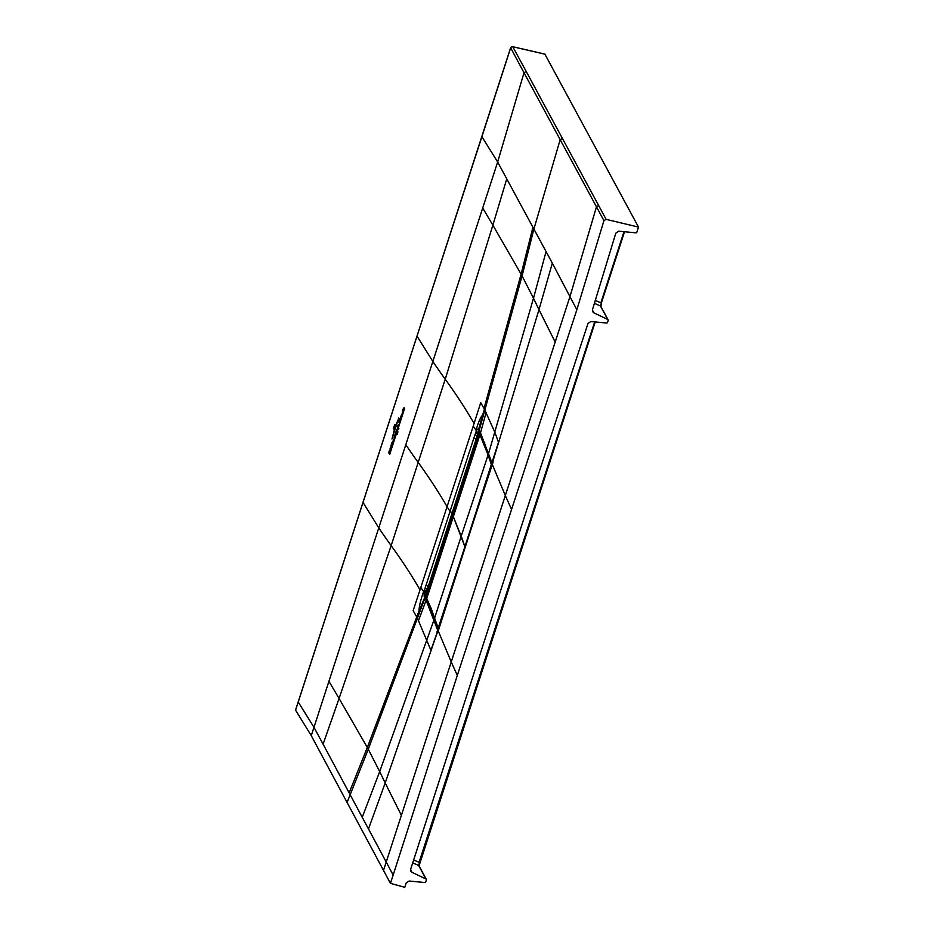 <?xml version="1.0" encoding="UTF-8"?>
<svg xmlns="http://www.w3.org/2000/svg" width="934" height="934" viewBox="0 0 934 934"><rect width="100%" height="100%" fill="white"/><g stroke="black" fill="none" stroke-linecap="round" stroke-linejoin="round"><path stroke-width="1.4" d="M544.884 54.16L638.506 227.09L636.848 232.204A0.899 0.852 -28.4 0 1 635.879 232.835L618.717 231.177L615.81 233.138L592.448 309.773L592.541 311.594L593.744 312.797L607.73 319.463A0.899 0.852 -28.4 0 1 608.162 320.479L607.532 322.405A0.899 0.852 -28.4 0 1 606.575 323.036L590.895 321.529L588.011 323.409L525.714 512.941L410.656 869.262L410.75 871.083L411.941 872.286L425.939 878.964A0.899 0.852 -28.4 0 1 426.371 879.968L425.752 881.906A0.899 0.852 -28.4 0 1 424.783 882.525L409.115 881.019L406.22 882.899L404.784 887.3L390.447 883.354L393.167 875.041L323.094 744.188L339.077 698.469L367.307 747.492L349.258 792.604M412.723 862.876L418.642 865.468L419.658 862.339L419.074 866.472M600.866 306.982L601.438 302.791L624.542 231.737L601.438 302.791M638.506 227.09L606.131 219.362L603.948 220.634L576.85 309.726L457.31 675.41L393.167 875.041M295.576 710.144L311.256 735.63L390.447 883.354M512.591 46.735L512.778 46.758A1.786 1.705 151.4 0 0 510.618 47.984L481.909 136.703L497.659 162.014L405.811 444.666A3190.684 662.253 18 0 0 418.187 462.423A3190.918 662.206 -162 0 1 447.059 506.672A308.885 64.107 18 0 0 450.071 511.26L474.005 437.614A6.269 1.296 18 0 0 476.153 439.062M606.131 219.362L526.204 71.439L524.009 72.747L510.676 47.821M603.948 220.634L596.476 206.811L598.671 205.503M576.85 309.726L552.333 263.166L538.976 309.644L533.489 298.238L546.063 251.561L552.333 263.166M511.388 508.995A13491.735 2800.272 -162 0 1 505.317 495.522L570.125 296.066L596.476 206.811L560.178 139.668L533.886 229.04L546.063 251.561M457.31 675.41A13491.735 2800.272 -162 0 1 451.25 661.937L505.317 495.522L492.323 464.525L491.307 466.44L492.65 460.66L493.14 461.98L492.323 464.525M491.296 466.428L437.416 633.486L436.925 632.155L491.669 466.475L491.914 462.669L498.476 442.296L494.786 432.103L484.419 409.185L482.516 415.49C480.905 416.307 478.733 421.222 476.013 430.235A308.885 64.119 -162 0 1 473.269 426.021L480.73 402.647L484.419 409.185M491.961 462.785L480.823 433.715M426.826 599.908L426.114 600.293L437.567 629.913L438.139 629.586L434.637 619.44L425.659 597.713A17012.973 3222.23 100.4 0 1 425.145 596.779L425.25 596.814M435.034 619.511L434.041 619.779L379.694 771.589L368.276 749.243L417.416 618.215L430.901 650.262L438.174 629.679M438.84 627.905L438.256 629.773M416.447 616.452L413.155 610.626L420.86 587.323A308.885 64.107 18 0 0 423.604 591.537C420.545 600.305 419.016 606.785 419.016 610.941L367.307 747.492L368.276 749.243L347.063 802.551M423.604 591.537A308.885 64.107 18 0 0 424.001 592.086L425.157 587.941L427.282 589.471M424.246 596.826L425.145 596.347L424.246 596.826L424.001 592.086L426.394 592.226M425.157 587.941L450.071 511.26A6.269 1.296 -162 0 0 452.231 512.708M482.516 415.49L478.593 429.57C478.336 428.472 477.613 428.881 476.41 430.784L474.005 437.614M478.593 429.57L479.014 430.539M474.997 434.567L477.169 435.944M478.033 433.294L476.41 430.784A308.885 64.119 -162 0 1 476.013 430.235M594.503 303.375L600.434 305.967L601.449 302.838L600.831 306.375M607.73 319.463L600.434 305.967A0.899 0.852 -28.4 0 1 600.807 306.317L608.104 319.825M595.215 321.938L419.039 865.865M425.939 878.964L418.642 865.468A0.899 0.852 -28.4 0 1 419.016 865.818L426.313 879.314M488.389 454.052L461.221 536.163L464.747 546.297A5706.565 1184.429 18 0 0 464.898 546.729L491.891 464.128L488.389 454.052L487.828 454.298L479.971 434.905L479.247 436.015L453.142 516.327A1483.39 307.881 -162 0 1 453.317 516.665L461.221 536.163L434.625 618.028L426.768 598.636L427.048 596.651L453.153 516.339A1483.39 307.881 -162 0 1 453.317 516.665L464.747 546.297A5706.565 1184.429 18 0 0 464.898 546.729L438.151 628.185A5706.565 1184.429 -162 0 1 438.139 628.162L431.193 608.431M438.525 628.78L491.342 464.432L487.84 454.356M488.365 453.994L481.173 434.754M479.971 434.905L481.15 434.695L479.901 434.847L426.71 598.659L479.901 434.847M426.756 597.865L425.028 596.406L478.652 431.391L479.539 431.636M425.659 597.562L479.27 432.547L478.652 431.391M480.158 432.781L479.27 432.547M394.685 425.075L393.307 428.251L394.825 424.596L395.339 426.161L394.557 424.982M394.218 429.628L393.553 428.543L394.545 425.344L393.704 428.076L394.218 429.628M396.436 423.487L393.599 432.395L396.436 423.487M392.794 435.641L397.615 420.79L392.794 435.641M398.736 417.953L391.953 439.015L398.736 417.953M396.098 431.66L396.716 429.313L396.752 432.197L396.646 433.107L396.646 431.952L395.619 432.711L396.133 431.228M396.646 433.107L396.67 432.337M397.02 431.94L404.702 408.1L397.02 431.94M390.587 447.351L390.342 448.098L390.587 447.351M397.872 431.169L397.791 432.454L397.872 431.169M398.865 428.648L398.69 429.36L398.865 428.648M396.868 433.983L397.242 432.897L397.312 434.473L396.997 433.656M389.77 454.204L396.273 434.077L389.77 454.204M395.024 434.473L395.747 433.504L395.549 435.314L395.526 434.17L395.024 434.473M395.444 435.653C394.673 437.205 394.498 436.914 394.919 434.812L395.444 435.653C394.673 437.205 394.498 436.914 394.919 434.812M394.942 434.859L395.409 435.606M400.161 420.93C400.511 419.203 400.336 419.168 399.635 420.825L400.032 418.584L400.161 420.93C400.511 419.203 400.336 419.168 399.635 420.825M399.81 419.308L399.262 420.218M399.81 421.689L399.507 423.114L398.701 421.806L399.098 420.545L400.056 421.269M401.06 415.887L401.783 414.906L401.585 416.739L401.562 415.572L401.06 415.887M401.48 417.066C400.721 418.595 400.534 418.315 400.955 416.225L401.48 417.066C400.721 418.595 400.534 418.315 400.955 416.225M400.978 416.272L401.445 417.019M390.132 451.998L388.556 452.978L389.221 450.959L389.209 451.659L390.085 451.332L390.12 448.203L390.132 451.998M389.244 450.994L389.209 451.659M390.867 446.148L391.148 444.981L392.093 445.892L391.615 447.363L391.101 445.88M391.556 444.059L391.825 442.891L392.759 443.767L392.303 445.273L391.778 443.79M394.195 436.984L394.113 439.704L394.382 436.633M402.811 412.77L403.044 411.567C401.982 414.451 401.877 414.334 402.752 411.217L402.811 412.77L402.752 411.217C401.877 414.334 401.982 414.451 403.044 411.567M404.013 407.691L403.336 411.299L402.589 410.026L403.476 408.403M391.171 448.32L390.891 449.499L390.739 447.619L391.369 448.028M393.331 440.428L392.899 441.782L393.774 440.124L393.506 441.607C392.502 442.646 392.525 442.051 393.576 439.832L393.284 440.381M393.506 441.607L392.829 442.774M392.969 441.992L393.529 441.35M398.409 425.811L398.141 427.375C397.651 428.659 397.499 428.519 397.697 426.943L398.479 424.386L398.409 425.811M398.141 427.375C397.651 428.659 397.499 428.519 397.697 426.943M397.557 425.986L397.919 425.402M298.285 701.831L295.518 710.33M362.999 502.375L378.772 527.873L313.976 727.329L323.094 744.188M311.256 735.63L313.976 727.329L298.226 702.018L417.019 336.123L432.851 361.458A3190.684 662.229 18 0 0 445.226 379.216L391.159 545.619L339.077 698.469L328.92 681.306M405.811 444.666L378.784 527.873A3190.684 662.253 18 0 0 391.159 545.631A3190.929 662.206 -162 0 1 420.031 589.868M417.066 335.96L481.967 136.516M526.204 71.439L512.778 46.758L545.047 54.195M383.722 869.694L451.25 661.937L438.244 630.94M482.703 208.025L492.86 225.164L445.226 379.216A3190.929 662.369 -162 0 1 474.087 423.476M562.338 138.454L560.178 139.668L524.009 72.747L497.659 162.014L506.765 178.873L492.86 225.164L522.083 275.869L479.142 430.597M506.765 178.873L533.886 229.04L522.083 275.869L533.489 298.238L488.68 453.118M555.17 342.089L538.976 309.644L492.895 461.303M401.398 815.37L385.182 782.984L437.17 632.82M362.38 816.876L379.694 771.589L385.182 782.984L368.65 828.481M473.269 426.021L420.86 587.323M484.034 408.473L521.114 274.117L532.94 227.289M491.938 463.031L478.838 430.329M424.386 590.498L426.698 591.304M425.075 596.663L419.016 610.941M424.445 597.165L424.947 598.099L425.659 597.713M418.584 620.409L426.114 600.293L424.947 598.099L417.416 618.215L416.844 617.164M478.78 429.909L479.06 430.516M486.159 412.419L480.461 433.037L479.656 431.531M477.753 434.158L475.85 432.127M426.149 584.906A6.269 1.296 18 0 0 428.297 586.354M595.425 300.456L600.866 302.826L623.982 231.69M593.744 312.797L592.401 309.936M413.657 859.957L419.074 862.327L594.678 321.891M411.941 872.286L410.61 869.426M431.204 608.723L430.539 606.808M430.551 607.088L426.768 598.636M484.804 442.891L483.742 443.066M485.447 444.526L484.396 444.701M544.977 54.137L512.696 46.7A1.786 1.786 0 0 0 510.594 47.891L295.494 710.225M595.238 321.938L419.658 862.327M438.513 628.792L434.649 618.355"/></g></svg>

